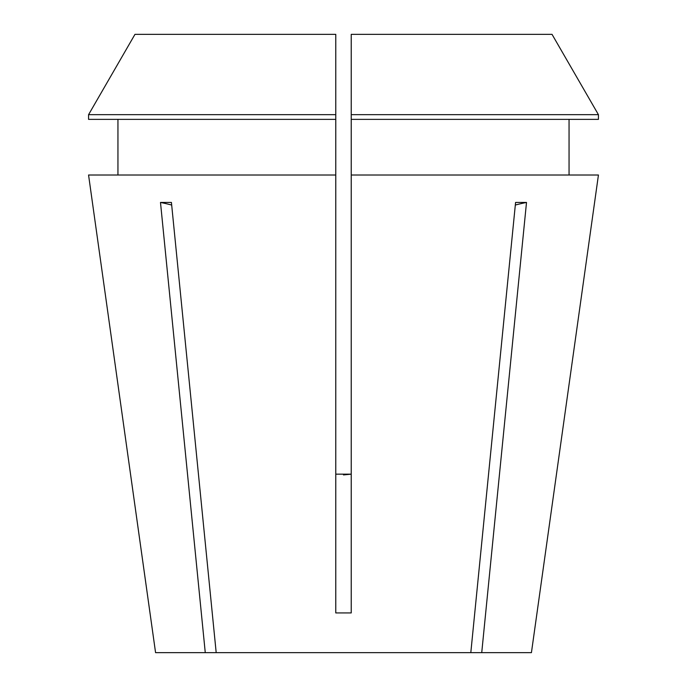 <?xml version="1.0" encoding="UTF-8"?>
<svg xmlns="http://www.w3.org/2000/svg" width="687" height="687" viewBox="0 0 687 687"><rect width="100%" height="100%" fill="white"/><g stroke="black" fill="none" stroke-linecap="round" stroke-linejoin="round"><path stroke-width="1.03" d="M343.5 474.923L351.229 474.167L335.771 474.167M536.994 613.036L531.429 652.65L481.733 652.65L526.508 202.442L515.576 202.442L470.81 652.65L216.19 652.65L171.424 202.442L160.492 202.442L205.267 652.65L155.571 652.65L88.563 175.013L335.771 175.013L335.771 612.933L351.229 612.933L351.229 175.013L598.437 175.013L536.994 613.036L598.437 175.013M88.563 175.013L150.006 613.036M470.81 652.65L481.733 652.65M205.267 652.65L216.19 652.65M569.051 119.366L569.051 175.013M552.03 34.35L598.429 114.669L351.229 114.669L351.229 34.35L552.03 34.35L598.429 114.669L598.429 119.366L351.229 119.366L351.229 175.013M117.949 175.013L117.949 119.366M335.771 119.366L88.571 119.366L88.571 114.669L134.97 34.35L335.771 34.35L335.771 175.013M351.229 114.669L351.229 119.366M335.771 114.669L88.571 114.669L134.97 34.35M171.681 205.044A386.438 273.254 90 0 0 160.492 202.442M515.319 205.044A386.438 273.254 90 0 1 526.508 202.442"/></g></svg>
